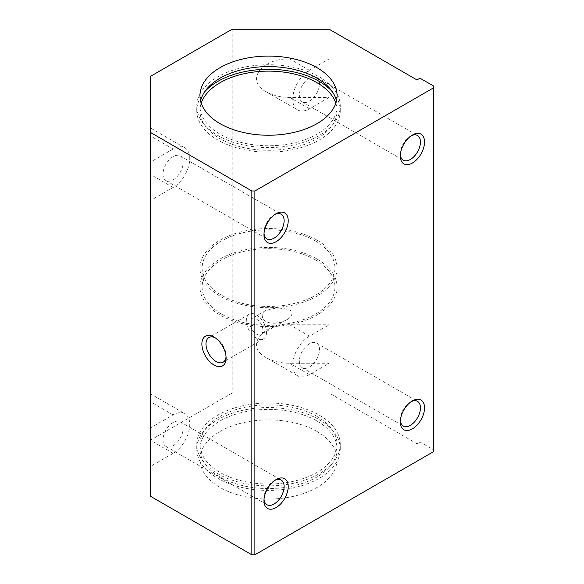 <?xml version="1.0" encoding="UTF-8"?>
<svg xmlns="http://www.w3.org/2000/svg" width="584" height="584" viewBox="0 0 584 584"><rect width="100%" height="100%" fill="white"/><g stroke="black" fill="none" stroke-linecap="round" stroke-linejoin="round"><path stroke-width="0.44" stroke-dasharray="2.92 2.19" d="M433.627 451.607L433.627 449.855L419.998 441.986L416.969 443.738L329.113 393.01L232.169 393.01L150.373 440.234L150.373 466.47L173.09 453.352A23.564 13.607 120 0 0 188.486 432.591A23.564 13.607 120 0 0 184.873 413.706A23.564 13.607 120 0 0 173.09 414.874L150.373 427.992L150.373 393.784L184.873 413.706M433.627 86.045L433.627 449.855M309.418 70.306L289.73 58.933L329.113 58.933L309.418 70.306A23.564 13.607 120 0 0 294.022 91.067A23.564 13.607 120 0 0 297.636 109.953A23.564 13.607 120 0 0 309.418 108.785L329.113 97.411L329.113 29.2M289.73 58.933C261.223 58.181 245.09 80.672 266.165 91.783C272.735 95.447 280.59 97.331 289.73 97.411L329.113 97.411L329.113 324.799L309.418 336.165A23.564 13.607 120 0 0 294.022 356.933A23.564 13.607 120 0 0 297.636 375.811A23.564 13.607 120 0 0 309.418 374.643L329.113 363.277L289.73 363.277C280.59 363.19 272.735 361.313 266.165 357.642L297.636 375.811M309.418 77.92A14.242 8.22 120 0 0 300.118 90.462A14.242 8.22 120 0 0 302.3 101.872A14.242 8.22 120 0 0 309.418 101.171A14.242 8.22 120 0 0 318.725 88.622A14.242 8.22 120 0 0 316.543 77.212A14.242 8.22 120 0 0 309.418 77.92M315.477 259.902A66.408 38.34 180 0 1 334.931 287.014A66.408 38.34 180 0 1 268.523 325.354A66.408 38.34 180 0 1 202.115 287.014A66.408 38.34 180 0 1 243.112 251.594A66.408 38.34 180 0 1 315.477 259.902M315.477 241.017A66.408 38.34 180 0 1 334.931 268.122A66.408 38.34 180 0 1 268.523 306.469A66.408 38.34 180 0 1 202.115 268.122A66.408 38.34 180 0 1 243.112 232.702A66.408 38.34 180 0 1 315.477 241.017M275.152 308.199L265.669 310.557C259.362 313.433 262.391 321.536 269.093 322.66C275.21 323.938 281.021 322.981 286.518 319.791C291.774 317.711 294.562 310.907 288.686 309.834C284.649 308.469 280.137 307.921 275.152 308.199M256.405 319.025A9.213 5.322 60 0 1 262.42 327.142A9.213 5.322 60 0 1 261.012 334.522A9.213 5.322 60 0 1 251.799 329.201A9.213 5.322 60 0 1 251.799 318.565A9.213 5.322 60 0 1 256.405 319.025M173.09 156.629A14.242 8.22 120 0 0 163.79 169.17A14.242 8.22 120 0 0 165.973 180.58A14.242 8.22 120 0 0 173.09 179.879A14.242 8.22 120 0 0 182.398 167.331A14.242 8.22 120 0 0 180.215 155.921A14.242 8.22 120 0 0 173.09 156.629M264.026 233.454A14.242 8.22 -60 0 1 263.975 232.352A14.242 8.22 -60 0 1 274.042 214.912A14.242 8.22 -60 0 1 275.02 214.401M256.405 314.915A14.242 8.22 60 0 1 265.705 327.463A14.242 8.22 60 0 1 263.523 338.873A14.242 8.22 60 0 1 249.28 330.654A14.242 8.22 60 0 1 249.28 314.214A14.242 8.22 60 0 1 256.405 314.915M215.065 337.713A14.242 8.22 60 0 1 216.036 338.224A14.242 8.22 60 0 1 216.043 338.224A14.242 8.22 60 0 1 226.11 355.663A14.242 8.22 60 0 1 226.059 356.758M216.036 338.224L213.992 337.041L216.043 338.224M400.354 154.745A14.242 8.22 -60 0 1 400.303 153.643A14.242 8.22 -60 0 1 410.369 136.203A14.242 8.22 -60 0 1 411.348 135.692M264.026 499.313A14.242 8.22 -60 0 1 263.975 498.21A14.242 8.22 -60 0 1 274.042 480.771A14.242 8.22 -60 0 1 275.02 480.26M173.09 422.488A14.242 8.22 120 0 0 163.79 435.036A14.242 8.22 120 0 0 165.973 446.446A14.242 8.22 120 0 0 173.09 445.738A14.242 8.22 120 0 0 182.398 433.189A14.242 8.22 120 0 0 180.215 421.779A14.242 8.22 120 0 0 173.09 422.488M329.113 393.01L329.113 324.799L289.73 324.799C261.223 324.047 245.09 346.538 266.165 357.642M309.418 343.779A14.242 8.22 120 0 0 300.118 356.328A14.242 8.22 120 0 0 302.3 367.738A14.242 8.22 120 0 0 309.418 367.029A14.242 8.22 120 0 0 318.725 354.481A14.242 8.22 120 0 0 316.543 343.071A14.242 8.22 120 0 0 309.418 343.779M173.09 149.015L150.373 162.133L150.373 127.925L184.873 147.847A23.564 13.607 120 0 0 173.09 149.015L150.373 135.897M173.09 187.493L150.373 174.375L150.373 200.611L173.09 187.493A23.564 13.607 120 0 0 188.486 166.725A23.564 13.607 120 0 0 184.873 147.847M150.373 174.375L150.373 127.925M150.373 76.424L150.373 393.784M316.995 431.488A68.547 39.573 180 0 1 337.07 459.477A68.547 39.573 180 0 1 268.523 499.05A68.547 39.573 180 0 1 199.969 459.477A68.547 39.573 180 0 1 242.287 422.911A68.547 39.573 180 0 1 316.995 431.488M316.995 420.998A68.547 39.573 180 0 1 337.07 448.979A68.547 39.573 180 0 1 268.523 488.56A68.547 39.573 180 0 1 199.969 448.979A68.547 39.573 180 0 1 242.287 412.413A68.547 39.573 180 0 1 316.995 420.998M319.266 419.684A71.766 41.435 180 0 1 340.282 448.979A71.766 41.435 180 0 1 268.523 490.414A71.766 41.435 180 0 1 196.757 448.979A71.766 41.435 180 0 1 241.061 410.705A71.766 41.435 180 0 1 319.266 419.684M319.266 415.136A71.766 41.435 180 0 1 340.282 444.431A71.766 41.435 180 0 1 268.523 485.866A71.766 41.435 180 0 1 196.757 444.431A71.766 41.435 180 0 1 241.061 406.157A71.766 41.435 180 0 1 319.266 415.136M316.995 416.45A68.547 39.573 180 0 1 337.07 444.431A68.547 39.573 180 0 1 268.523 484.012A68.547 39.573 180 0 1 199.969 444.431A68.547 39.573 180 0 1 242.287 407.873A68.547 39.573 180 0 1 316.995 416.45M316.995 259.033A68.547 39.573 180 0 1 337.07 287.014A68.547 39.573 180 0 1 268.523 326.595A68.547 39.573 180 0 1 199.969 287.014A68.547 39.573 180 0 1 242.287 250.448A68.547 39.573 180 0 1 316.995 259.033M316.995 240.141A68.547 39.573 180 0 1 337.07 268.122A68.547 39.573 180 0 1 268.523 307.702A68.547 39.573 180 0 1 199.969 268.122A68.547 39.573 180 0 1 242.287 231.563A68.547 39.573 180 0 1 316.995 240.141M335.822 103.185A68.547 39.573 180 0 1 337.07 110.704A68.547 39.573 180 0 1 268.523 150.285A68.547 39.573 180 0 1 199.969 110.704A68.547 39.573 180 0 1 201.217 103.185M173.09 453.352L150.373 440.234L150.373 496.203M336.464 100.915A68.547 39.573 180 0 1 337.07 106.157A68.547 39.573 180 0 1 268.523 145.737A68.547 39.573 180 0 1 199.969 106.157A68.547 39.573 180 0 1 200.575 100.915M232.169 29.2L232.169 393.01M416.969 79.92L416.969 443.738M419.998 78.176L419.998 441.986M400.354 420.604A14.242 8.22 -60 0 1 400.303 419.502A14.242 8.22 -60 0 1 410.369 402.062A14.242 8.22 -60 0 1 411.348 401.558M332.471 91.907A71.766 41.435 180 0 1 340.282 110.704A71.766 41.435 180 0 1 268.523 152.139A71.766 41.435 180 0 1 196.757 110.704A71.766 41.435 180 0 1 204.568 91.907M319.266 76.862A71.766 41.435 180 0 1 340.282 106.157A71.766 41.435 180 0 1 268.523 147.591A71.766 41.435 180 0 1 196.757 106.157A71.766 41.435 180 0 1 241.061 67.883A71.766 41.435 180 0 1 319.266 76.862M309.418 108.785L289.73 97.411M309.418 374.643L289.73 363.277M173.09 414.874L150.373 401.755M309.418 336.165L289.73 324.799M266.165 91.783L297.636 109.953M334.931 287.014L334.931 268.122M202.115 287.014L202.115 268.122M265.669 310.557L251.799 318.565M286.518 319.791L261.012 334.522M165.973 180.58L266.924 238.871M180.215 155.921L281.167 214.204M263.975 232.352L263.975 234.717M274.042 214.912L276.093 213.729M249.28 314.214L208.919 337.516M263.523 338.873L223.161 362.182M226.11 355.663L226.11 358.029M400.303 153.643L400.303 156.008M410.369 136.203L412.421 135.021M302.3 101.872L403.252 160.162M316.543 77.212L417.494 135.495M263.975 498.21L263.975 500.576M274.042 480.771L276.093 479.588M165.973 446.446L266.924 504.729M180.215 421.779L281.167 480.07M337.07 459.477L337.07 448.979M199.969 459.477L199.969 448.979M340.282 448.979L340.282 444.431M196.757 448.979L196.757 444.431M337.07 444.431L337.07 287.014M199.969 444.431L199.969 287.014M337.07 268.122L337.07 110.704M199.969 268.122L199.969 110.704M337.07 106.157L337.07 95.666M199.969 106.157L199.969 95.666M302.3 367.738L403.252 426.021M316.543 343.071L417.494 401.361M400.303 419.502L400.303 421.867M410.369 402.062L412.421 400.879M340.282 110.704L340.282 106.157M196.757 110.704L196.757 106.157"/><path stroke-width="0.88" d="M276.093 241.71A17.14 9.892 -60 0 1 263.975 234.717A17.14 9.892 -60 0 1 276.093 213.729A17.14 9.892 -60 0 1 288.211 220.723A17.14 9.892 -60 0 1 276.093 241.71M276.093 507.576A17.14 9.892 -60 0 1 263.975 500.576A17.14 9.892 -60 0 1 276.093 479.588A17.14 9.892 -60 0 1 288.211 486.589A17.14 9.892 -60 0 1 276.093 507.576M254.887 190.99L254.887 554.8L433.627 451.607L433.627 86.045L419.998 78.176L416.969 79.92L329.113 29.2L232.169 29.2L150.373 76.424L150.373 132.393L251.857 190.99L254.887 190.99L433.627 87.797M412.421 163.002A17.14 9.892 -60 0 1 400.303 156.008A17.14 9.892 -60 0 1 412.421 135.021A17.14 9.892 -60 0 1 424.539 142.014A17.14 9.892 -60 0 1 412.421 163.002M412.421 428.868A17.14 9.892 -60 0 1 400.303 421.867A17.14 9.892 -60 0 1 412.421 400.879A17.14 9.892 -60 0 1 424.539 407.88A17.14 9.892 -60 0 1 412.421 428.868M275.02 214.401A14.242 8.22 -60 0 1 281.167 214.204A14.242 8.22 -60 0 1 283.349 225.614A14.242 8.22 -60 0 1 274.049 238.162A14.242 8.22 -60 0 1 266.924 238.871A14.242 8.22 -60 0 1 264.026 233.454M226.059 356.758A14.242 8.22 60 0 1 223.161 362.182A14.242 8.22 60 0 1 208.919 353.955A14.242 8.22 60 0 1 208.919 337.516A14.242 8.22 60 0 1 215.065 337.713M213.992 337.041L213.992 337.041A17.14 9.892 60 0 1 226.11 358.029A17.14 9.892 60 0 1 213.992 365.022A17.14 9.892 60 0 1 201.874 344.034A17.14 9.892 60 0 1 213.992 337.041M411.348 135.692A14.242 8.22 -60 0 1 417.494 135.495A14.242 8.22 -60 0 1 419.677 146.905A14.242 8.22 -60 0 1 410.377 159.454A14.242 8.22 -60 0 1 403.252 160.162A14.242 8.22 -60 0 1 400.354 154.745M275.02 480.26A14.242 8.22 -60 0 1 281.167 480.07A14.242 8.22 -60 0 1 283.349 491.48A14.242 8.22 -60 0 1 274.049 504.029A14.242 8.22 -60 0 1 266.924 504.729A14.242 8.22 -60 0 1 264.026 499.313M150.373 132.393L150.373 496.203L251.857 554.8L254.887 554.8M201.217 103.185A68.547 39.573 180 0 1 248.456 72.861A68.547 39.573 180 0 1 316.995 82.724A68.547 39.573 180 0 1 335.822 103.185M251.857 190.99L251.857 554.8M200.575 100.915A68.547 39.573 180 0 1 246.558 68.671A68.547 39.573 180 0 1 316.995 78.176A68.547 39.573 180 0 1 336.464 100.915M316.995 67.678A68.547 39.573 180 0 1 337.07 95.666A68.547 39.573 180 0 1 268.523 135.24A68.547 39.573 180 0 1 199.969 95.666A68.547 39.573 180 0 1 242.287 59.101A68.547 39.573 180 0 1 316.995 67.678M411.348 401.558A14.242 8.22 -60 0 1 417.494 401.361A14.242 8.22 -60 0 1 419.677 412.771A14.242 8.22 -60 0 1 410.377 425.32A14.242 8.22 -60 0 1 403.252 426.021A14.242 8.22 -60 0 1 400.354 420.604M204.568 91.907A71.766 41.435 180 0 1 319.266 81.41A71.766 41.435 180 0 1 332.471 91.907"/></g></svg>
